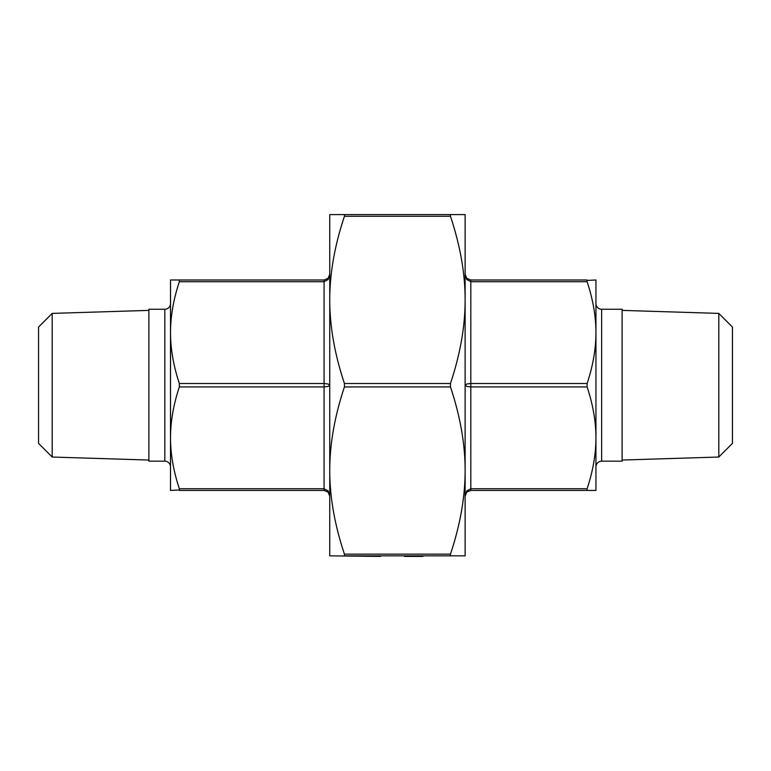 <?xml version="1.0" encoding="UTF-8"?>
<svg xmlns="http://www.w3.org/2000/svg" width="771" height="771" viewBox="0 0 771 771"><rect width="100%" height="100%" fill="white"/><g stroke="black" fill="none" stroke-linecap="round" stroke-linejoin="round"><path stroke-width="1.16" d="M601.631 309.248L601.631 461.183L622.11 461.183L622.11 309.248L601.631 309.248A5.686 5.686 0 0 1 595.944 303.562L595.944 332.6C595.916 316.322 592.976 299.35 587.107 281.704L587.107 279.989L470.811 279.989L466.792 278.331L465.125 274.303L466.792 279.536L465.135 274.553M601.631 461.183A5.686 5.686 0 0 0 595.944 466.869M170.507 303.562A5.686 5.686 0 0 1 164.821 309.248L148.89 309.248L148.89 461.183L164.821 461.183L164.821 309.248M170.507 466.869A5.686 5.686 0 0 0 164.821 461.183M718.803 313.402L718.803 457.03L732.45 443.373L732.45 327.058L718.803 313.402L622.11 310.385M718.803 457.03L622.11 460.046M52.197 313.402L52.197 457.03L38.55 443.373L38.55 327.058L52.197 313.402L148.89 310.385M52.197 457.03L148.89 460.046M404.023 555.843L404.486 556.411L404.023 555.843L380.614 555.843L380.614 556.411L329.757 555.843L329.757 214.589L344.435 214.589L344.435 216.294C334.624 245.727 329.728 273.599 329.757 299.9C329.728 326.2 334.624 354.072 344.435 383.505L344.435 386.926C334.624 416.359 329.728 444.231 329.757 470.532L329.757 533.098L329.757 470.532C329.728 496.832 334.624 524.704 344.435 554.137L344.435 555.843L450.457 555.843L450.457 554.137C460.268 524.704 465.154 496.832 465.125 470.532L465.125 538.784L465.125 470.532C465.154 444.231 460.268 416.359 450.457 386.926L450.457 383.505C460.268 354.072 465.154 326.2 465.125 299.9C465.154 273.599 460.268 245.727 450.457 216.294L450.197 215.042M329.757 237.333L329.757 248.715M465.125 231.647L465.125 555.843L423.009 555.843L423.009 556.411L422.547 555.843L404.486 555.843M179.595 489.98L170.507 490.443L170.507 332.6C170.536 348.887 173.475 365.859 179.344 383.505L179.344 386.926C173.475 404.573 170.536 421.544 170.507 437.832C170.536 454.109 173.475 471.081 179.344 488.727L179.344 490.443L324.071 490.443L328.099 492.1L329.757 496.129L328.099 490.896L324.071 488.727L328.099 490.896M328.099 386.425L329.757 385.211L328.099 384.006L324.071 383.505L324.071 386.926L328.099 386.425M587.107 383.505L470.811 383.505L466.792 384.006L465.125 385.211L466.792 386.425L470.811 386.926L587.107 386.926L587.107 383.505C592.976 365.859 595.916 348.887 595.944 332.6L595.944 437.832C595.916 421.544 592.976 404.573 587.107 386.926M465.135 495.878L466.792 490.896L465.125 496.129L466.792 492.1L465.761 493.546M328.099 492.1L329.757 495.984M179.344 279.989L179.344 281.704C173.475 299.35 170.536 316.322 170.507 332.6L170.507 279.989L324.071 279.989L328.099 278.331L329.757 274.303L328.099 279.536L324.071 281.704L324.071 383.505L179.344 383.505M587.107 490.443L587.107 488.727C592.976 471.081 595.916 454.109 595.944 437.832L595.944 490.443L470.811 490.443L587.107 490.443M595.944 332.6L595.944 279.989L586.856 280.451M361.859 555.843L373.819 555.843L373.819 556.411M465.125 299.9L465.125 214.589L344.435 214.589M465.125 274.303C465.694 276.962 466.32 278.37 467.004 278.533L466.792 278.331M466.792 279.536L470.811 281.704L470.811 279.989M466.84 492.062L467.014 491.888C466.33 492.043 465.694 493.459 465.125 496.129M466.792 492.1L470.811 490.443L470.811 488.727L466.792 490.896M468.392 490.982L466.985 491.917M366.957 556.411L366.957 555.843M369.126 556.411L369.126 555.843M404.486 556.411L422.547 556.411M179.344 386.926L324.071 386.926L324.071 490.443M324.071 279.989L324.071 281.704L179.344 281.704M587.107 281.704L470.811 281.704L470.811 488.727L587.107 488.727M344.435 386.926L450.457 386.926M344.435 216.294L450.457 216.294M450.457 383.505L344.435 383.505M450.457 554.137L344.435 554.137M324.071 488.727L179.344 488.727M327.877 278.533C328.571 278.37 329.198 276.962 329.757 274.303"/></g></svg>
